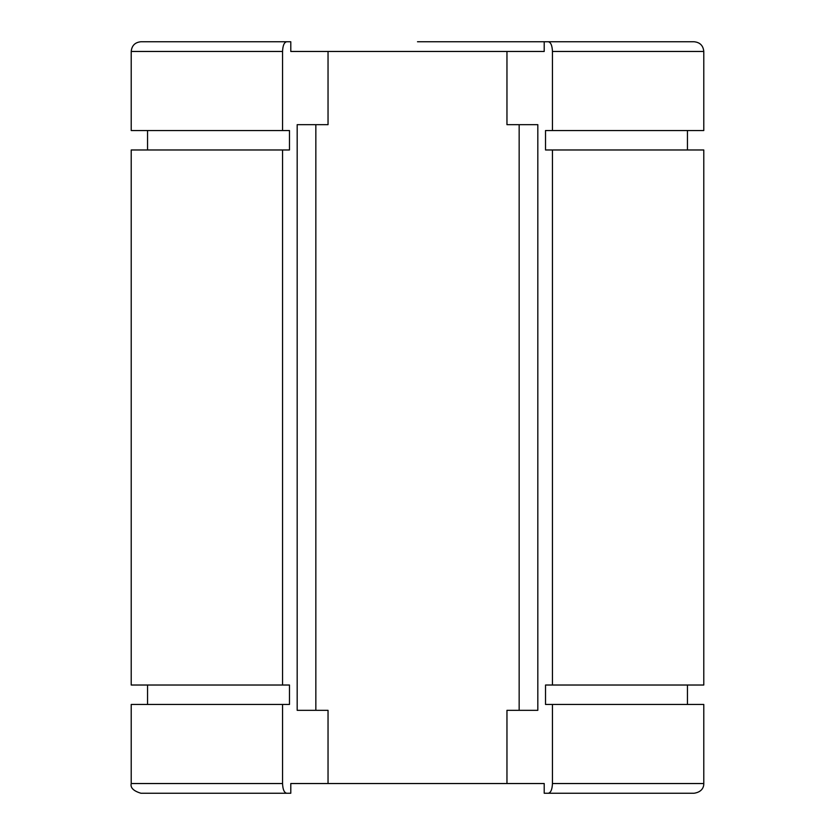 <?xml version="1.0" encoding="UTF-8"?>
<svg xmlns="http://www.w3.org/2000/svg" width="835" height="835" viewBox="0 0 835 835"><rect width="100%" height="100%" fill="white"/><g stroke="black" fill="none" stroke-linecap="round" stroke-linejoin="round"><path stroke-width="1.25" d="M290.789 51.467L506.96 51.467L506.96 124.676L537.823 124.676L537.823 710.324L506.96 710.324L506.96 783.533L544.211 783.533L290.789 783.533L328.04 783.533L328.04 710.324L297.177 710.324L297.177 124.676L328.04 124.676L328.04 51.467L290.789 51.467L290.789 41.75L150.655 41.75M537.823 124.676L519.161 124.676L519.161 710.324L537.823 710.324M544.211 51.467L506.96 51.467L544.211 51.467L544.211 41.75L694.062 41.75L548.334 41.75C550.829 42.324 552.196 45.56 552.446 51.467L552.446 130.542L703.79 130.542L703.79 51.467L552.446 51.467M417.5 41.75L544.211 41.75M286.666 793.25L140.938 793.25C133.464 790.985 130.229 787.749 131.21 783.533L282.554 783.533C282.804 789.44 284.171 792.676 286.666 793.25L290.789 793.25L290.789 783.533M282.554 51.467L131.21 51.467C131.794 45.57 135.03 42.324 140.938 41.75L286.666 41.75C284.171 42.324 282.804 45.56 282.554 51.467L282.554 130.542L289.474 130.542L289.474 149.976L282.554 149.976L282.554 685.024L289.474 685.024L289.474 704.458L131.21 704.458L131.21 783.533M282.554 704.458L282.554 783.533M282.554 149.976L131.21 149.976L131.21 685.024L282.554 685.024M282.554 130.542L131.21 130.542L131.21 51.467M544.211 783.533L544.211 793.25L548.334 793.25C550.829 792.676 552.196 789.44 552.446 783.533L552.446 704.458L545.526 704.458L545.526 685.024L552.446 685.024L552.446 149.976L545.526 149.976L545.526 130.542L552.446 130.542M552.446 685.024L703.79 685.024L703.79 149.976L552.446 149.976M552.446 783.533L703.79 783.533L703.79 704.458L552.446 704.458M703.79 783.533C703.874 786.079 702.861 791.945 694.062 793.25L548.334 793.25M286.666 41.75L290.789 41.75M297.177 124.676L315.839 124.676L315.839 710.324L297.177 710.324M147.544 685.024L147.544 704.458M147.544 130.542L147.544 149.976M703.79 51.467C703.206 45.57 699.97 42.324 694.062 41.75M687.455 130.542L687.455 149.976M687.455 685.024L687.455 704.458"/></g></svg>
